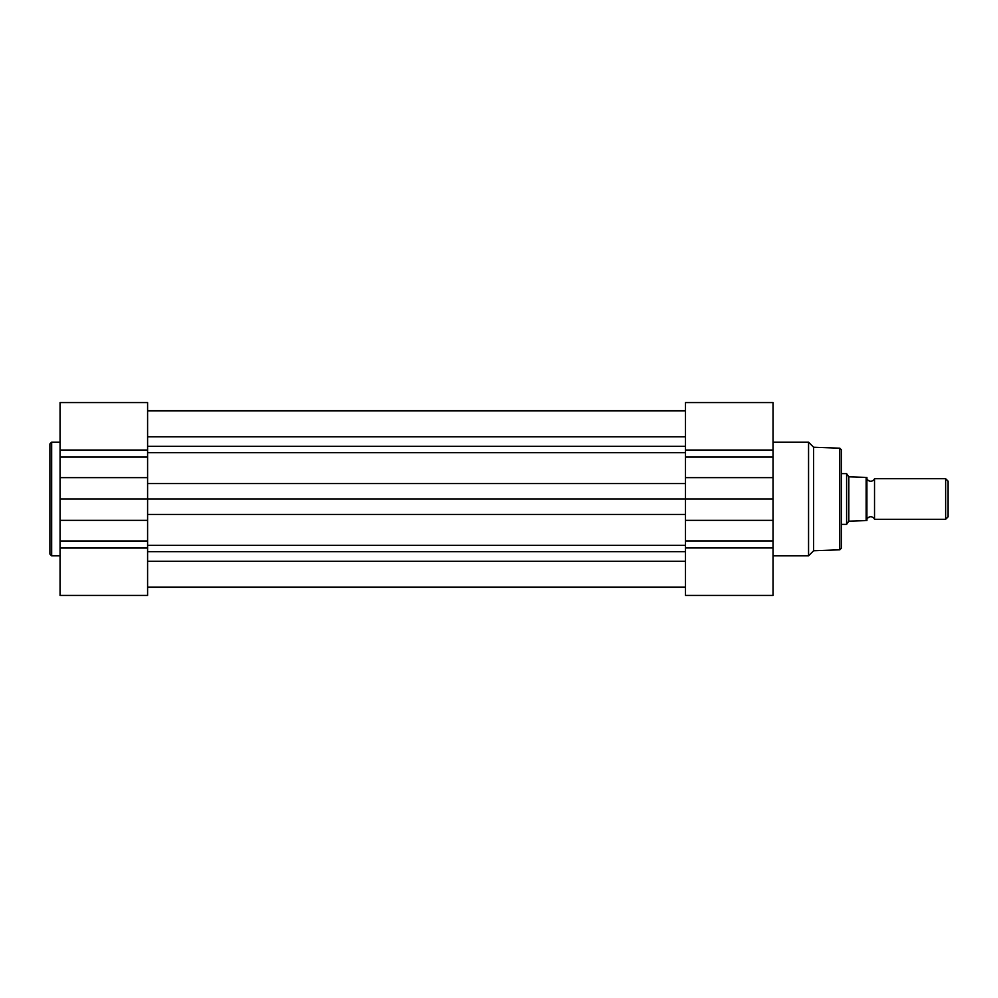 <?xml version="1.0" encoding="UTF-8"?>
<svg xmlns="http://www.w3.org/2000/svg" width="998" height="998" viewBox="0 0 998 998"><rect width="100%" height="100%" fill="white"/><g stroke="black" fill="none" stroke-linecap="round" stroke-linejoin="round"><path stroke-width="1.5" d="M866.913 519.297A4.129 4.129 0 0 1 874.522 519.297L874.522 478.703A4.129 4.129 0 0 1 866.913 478.703M874.522 478.703L945.63 478.703L948.1 481.173L948.1 516.827L945.63 519.297L945.63 478.703M874.522 519.297L945.63 519.297M841.539 473.626L846.603 473.626L846.603 524.374L841.539 524.374M848.824 521.168L866.913 520.569L866.152 520.569L866.152 477.431L866.913 477.431L848.824 476.832L848.824 521.168L846.603 524.374M848.824 476.832L846.603 473.626M866.913 477.431L866.913 520.569M841.539 449.961L841.539 548.039L839.817 549.811L839.817 448.189L841.539 449.961M707.632 595.419L748.101 595.419M147.592 595.419L60.055 595.419L147.592 595.419L147.592 499L60.055 499L60.055 402.581L147.592 402.581L147.592 499L685.489 499L685.489 402.581L773.026 402.581L773.026 595.419L685.489 595.419L685.489 540.928L773.026 540.928M808.555 442.164L808.555 555.836L813.62 550.759L813.62 447.241L808.555 442.164L773.026 442.164M773.026 499L685.489 499L685.489 540.928M49.9 499L49.9 443.935L51.671 442.164L51.671 555.836L49.9 554.065L49.9 499L49.9 554.065M84.98 595.419L125.449 595.419M60.055 595.419L60.055 499M147.592 548.052L60.055 548.052M147.592 561.3L685.489 561.3M147.592 410.689L685.489 410.689M147.592 587.311L685.489 587.311M685.489 450.036L773.026 450.036M685.489 520.357L773.026 520.357M685.489 547.964L773.026 547.964M685.489 457.072L773.026 457.072M685.489 477.643L773.026 477.643M147.592 450.036L60.055 450.036M147.592 540.978L60.055 540.978M147.592 520.357L60.055 520.357M147.592 477.643L60.055 477.643M147.592 457.072L60.055 457.072M147.592 446.331L685.489 446.331M147.592 545.37L685.489 545.37M147.592 551.669L685.489 551.669M147.592 514.444L685.489 514.444M147.592 483.556L685.489 483.556M147.592 452.63L685.489 452.63M147.592 436.812L685.489 436.812M839.817 448.189L813.62 447.241M839.817 549.811L813.62 550.759M773.026 555.836L808.555 555.836M60.055 442.164L51.671 442.164M60.055 555.836L51.671 555.836M147.592 402.581L60.055 402.581M147.592 587.173L685.489 587.173M147.592 410.827L685.489 410.827"/></g></svg>

